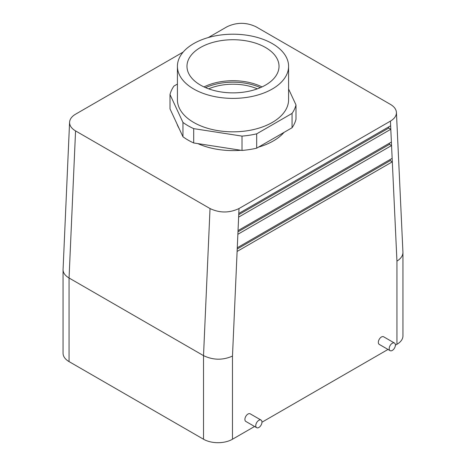 <?xml version="1.0" encoding="UTF-8"?>
<svg xmlns="http://www.w3.org/2000/svg" width="466" height="466" viewBox="0 0 466 466"><rect width="100%" height="100%" fill="white"/><g stroke="black" fill="none" stroke-linecap="round" stroke-linejoin="round"><path stroke-width="0.7" d="M265.538 47.509A46.017 26.568 180 0 1 279.012 66.883A46.017 26.568 180 0 1 250.143 90.957A46.017 26.568 180 0 1 200.462 85.086A46.017 26.568 180 0 1 186.988 66.883A46.017 26.568 180 0 1 214.919 41.864A46.017 26.568 180 0 1 265.538 47.509M262.009 86.926A44.486 25.682 0 0 0 203.992 86.926M170.008 94.54L182.957 122.43L182.957 136.759L170.008 108.869L170.008 94.54A63.632 36.738 180 0 1 173.946 86.064L177.412 84.061M182.957 136.759A63.632 36.738 0 0 0 193.699 142.969L193.699 128.633A63.632 36.738 180 0 1 182.957 122.43M193.699 128.633L242.011 136.107A63.632 36.738 180 0 0 256.69 133.835L292.054 113.419A63.632 36.738 180 0 0 295.992 104.943L288.588 88.989M177.412 66.3L177.412 99.741A55.588 32.09 0 0 0 193.693 122.436A55.588 32.09 0 0 0 254.273 129.391A55.588 32.09 0 0 0 288.588 99.741L288.588 66.3A55.588 32.09 180 0 1 254.273 95.949A55.588 32.09 180 0 1 193.693 88.989A55.588 32.09 180 0 1 177.412 66.3A55.588 32.09 180 0 1 233 34.204A55.588 32.09 180 0 1 288.588 66.3M389.436 143.19L389.489 144.355L237.98 231.829M237.87 234.281L238.033 230.6L391.393 142.06L391.557 145.549L237.87 234.281L237.276 247.761L392.151 158.341L392.314 161.83L237.112 251.436L237.276 247.761M389.489 144.355L391.557 145.549L392.151 158.341M388.673 126.909L388.731 128.074L238.738 214.669M238.627 217.121L238.79 213.445L390.636 125.779L390.799 129.268L238.627 217.121L238.033 230.6M388.731 128.074L390.799 129.268L391.393 142.06M390.193 159.477L390.246 160.636L237.217 248.99M390.246 160.636L392.314 161.83L396.945 261.117C400.853 258.671 402.851 255.776 402.944 252.45L396.426 112.428C396.479 115.801 394.475 118.696 390.421 121.125L239.006 208.541C229.342 213.108 219.684 213.113 210.026 208.552L75.562 130.917C71.525 128.505 69.527 125.622 69.574 122.261C69.795 119.127 71.799 116.436 75.579 114.187L183.179 52.064M261.962 422.097A4.386 2.534 -60 0 1 260.045 426.512A4.386 2.534 -60 0 1 256.667 427.689A4.386 2.534 -60 0 1 256.667 422.621A4.386 2.534 -60 0 1 261.053 420.087A4.386 2.534 -60 0 1 261.962 422.097M256.667 427.689L245.803 421.421A4.386 2.534 -60 0 1 245.803 416.354A4.386 2.534 -60 0 1 250.19 413.82L261.053 420.087M237.112 251.436L232.482 356.071C222.83 360.364 213.178 360.218 203.52 355.634L69.055 277.998L75.562 130.917M389.186 348.644A4.386 2.534 120 0 0 390.094 350.653A4.386 2.534 120 0 0 394.481 348.119A4.386 2.534 120 0 0 394.481 343.052A4.386 2.534 120 0 0 391.102 344.228A4.386 2.534 120 0 0 389.186 348.644M254.576 426.483L232.482 439.234A20.481 11.825 180 0 1 203.52 439.234L69.055 361.604A20.481 11.825 0 0 1 63.056 353.245L63.056 269.767C63.149 272.925 65.147 275.668 69.055 277.998L69.055 361.604M394.481 343.052L383.623 336.784A4.386 2.534 120 0 0 380.239 337.961A4.386 2.534 120 0 0 378.328 342.376A4.386 2.534 120 0 0 379.237 344.386L390.094 350.653M208.349 37.536L226.994 26.772C236.658 22.199 246.316 22.199 255.974 26.76L390.438 104.39C394.201 106.632 396.199 109.312 396.426 112.428M396.945 261.117L396.945 344.287L395.389 345.184M388.003 349.448L261.962 422.219M396.945 344.287A20.481 11.825 0 0 0 402.944 335.928L402.944 252.45M69.574 122.261L63.056 269.767M197.881 143.615A57.05 32.935 0 0 0 240.934 150.273M258.519 147.116A57.05 32.935 0 0 0 284.021 132.391M176.987 123.904A57.05 32.935 0 0 0 179.078 128.412M260.418 87.637A44.486 25.682 0 0 0 205.582 87.637M208.657 88.843A40.956 23.65 180 0 1 257.343 88.843M193.699 142.969L242.011 150.442A63.632 36.738 0 0 0 256.69 148.171L292.054 127.748A63.632 36.738 0 0 0 295.992 119.273L295.992 104.943M242.011 150.442L242.011 136.107M256.69 148.171L256.69 133.835M292.054 127.748L292.054 113.419M238.79 213.445L239.006 208.541M203.52 439.234L203.52 355.634L210.026 208.552M232.482 356.071L232.482 439.234M390.636 125.779L390.421 121.125"/></g></svg>
